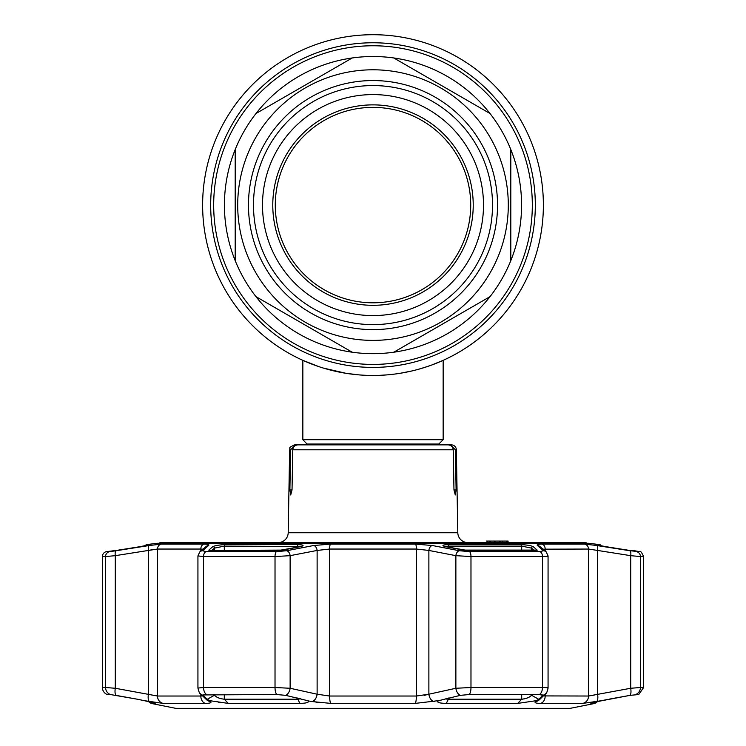 <?xml version="1.0" encoding="UTF-8"?>
<svg xmlns="http://www.w3.org/2000/svg" width="746" height="746" viewBox="0 0 746 746"><rect width="100%" height="100%" fill="white"/><g stroke="black" fill="none" stroke-linecap="round" stroke-linejoin="round"><path stroke-width="1.12" d="M411.969 370.949L411.205 371.126M409.694 371.461L403.679 372.683M418.804 369.186L427.598 366.482M202.623 205.085A170.377 170.377 0 0 0 373 375.462A170.377 170.377 0 0 0 543.377 205.085A170.377 170.377 0 0 0 373 34.708A170.377 170.377 0 0 0 202.623 205.085A170.377 170.377 0 0 0 373 375.462A170.377 170.377 0 0 0 543.377 205.085M307.818 444.868L302.848 439.702L443.152 439.702L443.152 360.346L434.806 363.861M379.966 375.322L386.997 374.884M431.235 365.204L443.152 360.346M431.263 365.195L422.637 368.076M412.1 370.921L400.052 373.308M345.939 373.298L323.41 368.086M314.719 365.186L302.848 360.346L318.812 366.622M345.995 373.308L359.171 374.902M521.575 205.085A148.575 148.575 0 0 0 510.805 149.545L510.805 260.634A148.575 148.575 0 0 0 521.575 205.085M352.205 57.974A148.575 148.575 0 0 1 393.795 57.974L490.01 113.523A148.575 148.575 0 0 0 255.99 113.523L352.205 57.974M235.195 150.366L235.195 149.545A148.575 148.575 0 0 0 235.195 260.634L235.195 149.545A148.575 148.575 0 0 1 255.99 113.523M490.01 113.523A148.575 148.575 0 0 1 510.805 149.545M237.704 205.085A135.296 135.296 0 0 1 373 69.788A135.296 135.296 0 0 1 508.296 205.085A135.296 135.296 0 0 1 373 340.39A135.296 135.296 0 0 1 237.704 205.085M253.481 205.085A119.519 119.519 0 0 1 373 85.566A119.519 119.519 0 0 1 492.519 205.085A119.519 119.519 0 0 1 373 324.613A119.519 119.519 0 0 1 253.481 205.085M262.499 205.085A110.501 110.501 0 0 1 373 94.583A110.501 110.501 0 0 1 483.501 205.085A110.501 110.501 0 0 1 373 315.586A110.501 110.501 0 0 1 262.499 205.085M473.225 205.085A100.225 100.225 0 0 1 373 305.31A100.225 100.225 0 0 1 272.775 205.085A100.225 100.225 0 0 1 373 104.869A100.225 100.225 0 0 1 473.225 205.085M470.717 205.085A97.717 97.717 0 0 1 373 302.801A97.717 97.717 0 0 1 275.283 205.085A97.717 97.717 0 0 1 373 107.368A97.717 97.717 0 0 1 470.717 205.085M393.795 352.205A148.575 148.575 0 0 0 490.01 296.656L393.795 352.205A148.575 148.575 0 0 1 352.205 352.205L255.99 296.656A148.575 148.575 0 0 0 393.795 352.205M255.99 296.656A148.575 148.575 0 0 1 235.195 260.634A148.575 148.575 0 0 0 255.99 296.656M510.805 260.634A148.575 148.575 0 0 1 490.01 296.656M289.886 489.963L292.031 489.963L290.707 494.98L289.886 489.963L290.595 449.791L289.653 449.791L288.198 532.737L457.802 532.737L456.347 449.791L455.405 449.791L456.114 489.963L455.293 494.98L453.969 489.963L456.114 489.963M292.031 489.963L292.758 449.791C293.159 446.742 294.903 445.101 297.98 444.868L448.02 444.868C451.106 445.101 452.841 446.742 453.242 449.791L453.969 489.963M451.339 444.868L450.332 444.868L451.339 444.868A5.008 5.008 0 0 1 456.347 449.791M467.817 542.584A10.024 10.024 0 0 1 457.802 532.737M278.183 542.584A10.024 10.024 0 0 0 288.198 532.737M159.038 543.293A2.508 2.508 0 0 1 160.782 542.584L585.218 542.584A2.508 2.508 0 0 1 586.962 543.293M502.692 542.584L506.543 542.584L506.543 541.083L502.692 541.083L502.692 542.584L500.603 542.584L500.603 541.083L499.736 541.083L502.692 541.083L499.736 541.083L499.736 542.584L489.152 542.584L489.152 541.083L486.364 541.083L490.467 541.083L490.467 542.584L493.041 542.584M499.736 541.083L495.018 541.083L495.018 542.584L493.796 542.584L495.018 542.584M493.796 541.083L495.018 541.083L493.796 541.083M508.082 542.584L508.082 541.083L506.702 541.083L506.702 542.584M495.018 541.083L494.188 541.083L494.188 542.584M500.603 542.584L499.736 542.584M493.041 541.083L494.188 541.083L493.041 541.083M490.467 541.083L494.188 541.083L489.348 541.083L489.348 542.584M487.511 541.083L487.511 542.584L489.152 542.584M508.035 541.083L508.035 542.584M507.756 541.083L507.756 542.584L507.709 541.083M494.673 542.584L492.901 542.584M290.595 449.791L295.668 444.868L302.699 444.868M289.653 449.791C291.425 448.02 286.268 448.663 294.661 444.868L295.668 444.868M297.98 444.868L305.245 444.868M440.755 444.868L450.332 444.868L455.405 449.791M443.301 444.868L450.332 444.868M547.844 555.667C548.655 556.236 546.865 556.535 542.454 556.563L470.978 556.563L455.871 555.667L428.875 550.445L416.361 549.047L329.639 549.047L317.125 550.445L290.129 555.667L275.022 556.563L203.546 556.563L197.932 555.919L197.932 688.054L203.546 687.504L275.022 687.504L290.129 688.269L317.125 694.218A7.516 4.765 102.1 0 1 311.903 701.594L307.809 700.811M202.949 549.177L200.823 549.047A5.008 3.786 -90 0 1 203.947 544.114C208.013 544.151 209.561 544.617 208.591 545.513L202.52 550.735L206.138 551.62L276.514 551.62L286.613 550.735L313.674 545.513L330.431 544.114L415.569 544.114L432.326 545.513L459.387 550.735L469.486 551.62L539.862 551.62L543.48 550.735L537.409 545.513C536.449 544.617 537.997 544.142 542.053 544.114L584.622 544.114L596.138 545.429M210.624 702.685L210.67 701.613C211.715 702.751 209.962 703.347 205.383 703.394A7.516 5.679 -90 0 1 200.823 696.027L202.614 695.915M113.168 550.455L116.46 550.436A1.501 1.483 90 0 0 116.208 550.455L106.547 551.62A5.008 5.008 0 0 0 102.398 556.563L102.398 687.504A7.516 7.516 0 0 0 107.256 694.535L110.473 694.535M175.804 708.346L570.196 708.346A1.501 1.501 0 0 1 569.907 708.374L176.093 708.374A1.501 1.501 0 0 1 175.804 708.346L151.121 703.413L148.389 701.529M155.187 703.329L151.121 703.413M210.642 701.594L209.673 700.653L210.642 701.594A7.516 7.301 133.5 0 1 206.511 699.673L200.254 693.593A7.516 7.292 134.9 0 0 203.21 695.356L206.829 698.946M218.345 702.536L219.343 702.685M311.464 701.501L330.795 703.394A7.516 1.427 90 0 1 329.639 696.027L416.361 696.027L428.875 694.218A7.516 4.765 77.9 0 0 434.097 701.594L434.452 701.51M316.071 702.34L318.682 702.685M437.585 701.716L439.105 702.685M535.404 701.548L536.327 700.653L517.705 703.413L446.313 703.413C438.89 703.208 436.27 702.284 438.452 700.653L415.205 703.394L330.795 703.394M609.547 699.067L629.549 695.449L597.611 701.529L594.879 703.413L590.832 703.31M570.196 708.346L594.879 703.413M231.875 543.61L588.771 543.293L599.765 544.627A1.501 1.501 0 0 1 600.978 545.82M543.386 695.915L588.529 696.027L630.715 688.269L630.715 555.667L640.432 556.563L630.715 555.667A5.008 1.697 -80.8 0 0 629.857 550.735L639.453 551.62L632.832 550.455A1.501 1.501 0 0 0 632.571 550.436L629.54 550.436A1.501 1.483 90 0 1 629.792 550.455L627.2 550.091A1.501 0.513 99.3 0 1 627.2 550.091L605.771 546.641A1.501 0.513 -81 0 0 605.733 546.641A1.501 0.513 -81 0 0 605.752 546.641L595.905 544.748M629.568 550.436L605.864 546.659M605.621 546.622L628.859 550.352M639.453 551.62C640.301 550.576 641.681 552.217 643.602 556.563L640.432 556.563A5.008 4.952 -90 0 0 636.338 551.62L634.175 551.387M114.586 550.977L113.784 551.098M116.208 550.455L118.8 550.091A1.501 0.513 80.7 0 0 118.8 550.091L116.208 550.455M231.773 543.293L157.229 543.293L146.235 544.627L150.188 544.627L140.229 546.641A1.501 0.513 -99 0 1 140.248 546.641A1.501 0.513 -99 0 1 140.267 546.641L116.432 550.436M445.707 698.815L448.132 699.198M463.434 550.166A1.501 0.951 101.3 0 0 463.257 550.1A1.501 0.951 101.3 0 0 463.052 550.091L445.567 546.641C441.427 545.55 442.21 544.878 447.926 544.627L520.894 544.627C526.713 544.878 530.816 545.55 533.203 546.641A1.501 1.464 130.7 0 0 531.544 548.123L521.696 546.109L448.337 546.109L444.308 547.014L443.907 546.109L445.772 546.65A1.501 0.951 -79 0 1 445.968 546.725M208.787 550.194L209.533 550.194M536.467 550.194L537.213 550.194M213.738 694.535L214.456 695.225C216.368 697.361 219.65 698.685 224.304 699.207L223.828 699.188M221.124 698.75L220.042 698.442M218.252 697.79L217.683 697.547M216.927 697.174L214.895 695.804M299.099 699.105L298.409 699.179M536.327 700.653L538.78 699.319L531.534 695.244L532.262 694.535M531.105 695.804L529.082 697.174M529.063 697.184L528.327 697.538M527.674 697.818L526.536 698.256M524.55 698.825L523.813 698.983M523.039 699.105L522.2 699.188M446.807 699.095L446.276 698.983M536.048 550.455A1.501 1.464 -48.5 0 1 537.148 550.091L463.052 550.091M533.203 546.641L537.148 550.091M591.559 703.03L601.78 700.653L582.822 703.394L540.617 703.394C536.029 703.347 534.276 702.751 535.358 701.594A7.516 7.301 -133.5 0 0 539.489 699.673L545.746 693.593A7.516 7.292 -134.9 0 1 542.79 695.356L542.668 694.927M640.432 556.563L640.432 687.504L630.715 688.269A7.516 2.536 79.6 0 1 630.034 695.356L638.744 694.535L643.602 687.504L640.432 687.504A7.516 7.432 90 0 1 635.629 694.535M630.715 555.667L597.602 550.445L597.602 694.218A7.516 2.536 80.1 0 1 596.455 701.594M538.78 699.319L542.79 695.356L539.414 694.535L469.225 694.535L460.254 695.356L438.2 700.802M432.326 545.513A5.008 3.189 -79.3 0 0 428.875 550.445L428.875 694.218L455.871 688.269L470.978 687.504L542.454 687.504C546.855 687.523 548.655 687.775 547.844 688.269M313.674 545.513A5.008 3.189 -100.7 0 1 317.125 550.445L317.125 694.218L329.639 696.027L329.639 549.047A5.008 0.951 -90 0 1 330.431 544.114M459.387 550.735A5.008 3.189 -78.8 0 0 455.871 555.667L455.871 688.269A7.516 4.765 77.3 0 0 460.254 695.356M448.337 698.004L448.337 699.207L521.696 699.207C526.35 698.685 529.632 697.361 531.544 695.225L531.544 694.535M541.223 694.61L542.706 695.449M445.567 546.641A1.501 0.951 -79 0 1 445.772 546.65L466.987 550.436L535.544 550.436A1.501 0.942 90 0 1 535.712 550.455M279.107 550.455A1.501 0.541 90 0 0 279.013 550.436L210.456 550.436A1.501 0.942 90 0 0 210.288 550.455L208.852 550.091L212.796 546.641C215.184 545.55 219.287 544.878 225.106 544.627A1.501 0.979 90 0 0 224.304 546.109L214.456 548.123L211.789 550.436M282.566 550.166A1.501 0.951 78.7 0 1 282.743 550.1A1.501 0.951 78.7 0 1 282.948 550.091L210.288 550.455M225.106 544.627L298.074 544.627C303.79 544.878 304.573 545.55 300.433 546.641A1.501 0.951 -101 0 0 300.228 546.65L279.013 550.436A1.501 0.541 90 0 0 278.92 550.455M301.692 547.014L302.093 546.109L300.228 546.65A1.501 0.951 -101 0 0 300.032 546.725M300.433 546.641L282.948 550.091M301.011 546.473L224.304 546.109L224.304 550.436M116.451 695.449L137.889 699.319L110.371 694.535A7.516 7.432 -90 0 1 105.568 687.504L115.285 688.269L105.568 687.504L105.568 556.563L102.398 556.563M118.828 550.091A1.501 0.513 80.7 0 0 118.81 550.091L140.369 546.622M205.383 703.394L163.178 703.394L144.22 700.653L154.441 703.03M144.22 700.653L137.889 699.319M116.143 550.735L149.275 545.513A5.008 1.697 81.3 0 0 148.398 550.445L115.285 555.667L105.568 556.563A5.008 4.952 90 0 1 109.662 551.62L116.143 550.735A5.008 1.697 80.8 0 0 115.285 555.667L115.285 688.269L157.471 696.027L200.823 696.027L200.823 694.162M200.823 550.996L200.823 549.047L157.471 549.047L148.398 550.445L148.398 694.218A7.516 2.536 -80.1 0 0 149.545 701.594M149.275 545.513L161.378 544.114L203.947 544.114M202.52 550.735A5.008 4.877 48.9 0 0 199.797 551.891L206.008 546.594A5.008 4.886 50.3 0 1 208.591 545.513M214.456 694.535L214.456 695.225L207.22 699.319L209.673 700.653L228.295 703.413L299.687 703.413C307.119 703.208 309.739 702.284 307.548 700.653L285.746 695.356A7.516 4.765 -77.3 0 0 290.129 688.269L290.129 555.667A5.008 3.189 -101.2 0 0 286.613 550.735M537.409 545.513A5.008 4.886 129.7 0 1 539.992 546.594L546.203 551.891A5.008 4.877 131.1 0 0 543.48 550.735M629.857 550.735L596.725 545.513A5.008 1.697 -81.3 0 1 597.602 550.445L588.529 549.047L543.051 549.177M149.069 550.315L152.016 549.755M209.952 550.455A1.501 1.464 -131.5 0 0 208.852 550.091M212.796 546.641A1.501 1.464 49.3 0 1 214.456 548.123L214.456 550.436M224.304 694.535L224.304 699.207L297.663 699.207L300.657 698.666M204.777 694.61L203.294 695.449M285.746 695.356L276.775 694.535L203.332 694.927M115.966 695.356A7.516 2.536 -79.6 0 1 115.285 688.269M428.875 694.218L424.465 695.3M601.78 700.653L608.111 699.319M596.931 694.395L592.054 695.533M562.027 708.374L183.973 708.374M210.68 205.085A162.32 162.32 0 0 0 373 367.405A162.32 162.32 0 0 0 535.32 205.085A162.32 162.32 0 0 0 373 42.764A162.32 162.32 0 0 0 210.68 205.085M213.682 205.085A159.318 159.318 0 0 0 373 364.412A159.318 159.318 0 0 0 532.318 205.085A159.318 159.318 0 0 0 373 45.767A159.318 159.318 0 0 0 213.682 205.085M307.184 444.038L438.816 444.038L443.152 439.702M497.535 205.085A124.535 124.535 0 0 1 373 329.62A124.535 124.535 0 0 1 248.465 205.085A124.535 124.535 0 0 1 373 80.559A124.535 124.535 0 0 1 497.535 205.085M453.242 449.791L292.758 449.791M206.138 551.62A5.008 3.143 -90 0 0 203.546 556.563L203.546 687.504A7.516 4.709 -90 0 0 206.586 694.535M102.398 687.504L105.568 687.504M109.662 551.62L106.547 551.62L109.662 551.62M447.926 544.627A1.501 0.494 90 0 1 448.337 546.109L448.337 547.144M596.418 544.888A1.501 1.473 90 0 0 595.812 544.627L599.765 544.627M632.832 550.455L629.792 550.455M534.211 550.436L531.544 548.123L531.544 550.436M584.622 544.114A5.008 4.737 -90 0 1 588.529 549.047L588.529 696.027A7.516 7.106 90 0 1 582.822 703.394M545.177 694.162L545.177 696.027A7.516 5.679 90 0 1 540.617 703.394M539.862 551.62A5.008 3.143 -90 0 1 542.454 556.563L542.454 687.504A7.516 4.709 90 0 1 539.414 694.535M415.569 544.114A5.008 0.951 -90 0 1 416.361 549.047L416.361 696.027A7.516 1.427 90 0 1 415.205 703.394M469.486 551.62A5.008 1.818 -90 0 1 470.978 556.563L470.978 687.504A7.516 2.723 90 0 1 469.225 694.535M446.313 703.413L448.337 699.207M517.705 703.413L521.696 699.207L521.696 694.535M521.696 550.436L521.696 546.109A1.501 0.979 90 0 0 520.894 544.627M298.074 544.627A1.501 0.494 90 0 0 297.663 546.109L297.663 547.144M150.188 544.627A1.501 1.473 90 0 0 149.582 544.888L149.676 544.86M163.178 703.394A7.516 7.106 -90 0 1 157.471 696.027L157.471 549.047A5.008 4.737 -90 0 1 161.378 544.114M276.775 694.535A7.516 2.723 -90 0 1 275.022 687.504L275.022 556.563A5.008 1.818 -90 0 1 276.514 551.62M545.177 550.996L545.177 549.047A5.008 3.786 -90 0 0 542.053 544.114M299.687 703.413L297.663 698.004M228.295 703.413L224.304 699.207M302.848 439.702L302.848 360.346M438.182 444.868L438.816 444.038M605.752 546.641L596.063 544.785M603.533 546.277L605.519 546.604M545.746 693.593C546.436 693.64 547.21 691.794 548.068 688.054L548.068 555.919L546.203 551.891M140.481 546.604L142.104 546.333M144.994 546.109L146.235 544.627M149.937 544.785L140.248 546.641M199.797 551.891L197.932 555.919M197.932 688.054C198.93 692.008 199.704 693.855 200.254 693.593M643.602 556.563L643.602 687.504"/></g></svg>
